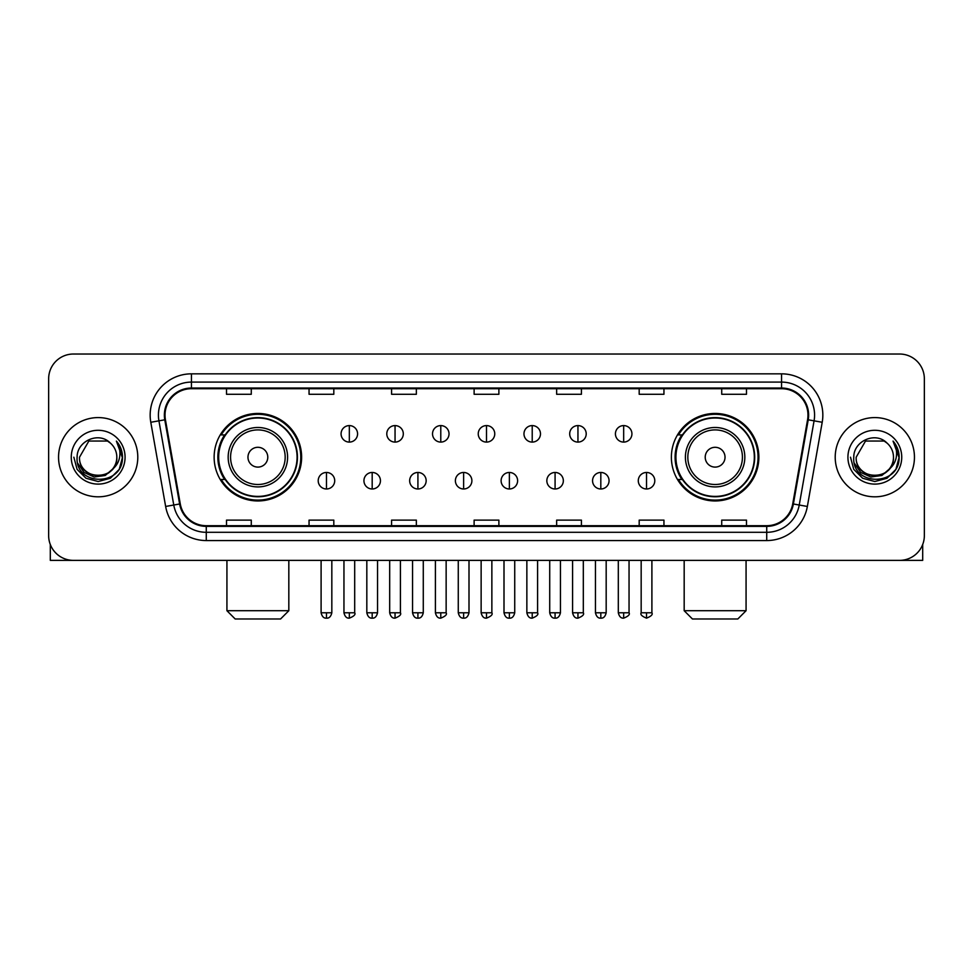 <?xml version="1.0" encoding="UTF-8"?>
<svg xmlns="http://www.w3.org/2000/svg" width="973" height="973" viewBox="0 0 973 973"><rect width="100%" height="100%" fill="white"/><g stroke="black" fill="none" stroke-linecap="round" stroke-linejoin="round"><path stroke-width="1.46" d="M671.382 457.201A43.749 43.749 0 0 0 715.119 500.949A43.749 43.749 0 0 0 758.867 457.201A43.749 43.749 0 0 0 715.119 413.452A43.749 43.749 0 0 0 671.382 457.201M214.133 457.201A43.749 43.749 0 0 0 257.881 500.949A43.749 43.749 0 0 0 301.618 457.201A43.749 43.749 0 0 0 257.881 413.452A43.749 43.749 0 0 0 214.133 457.201M224.629 479.482A40.027 40.027 0 0 1 224.629 434.919M681.866 479.482A40.027 40.027 0 0 1 681.866 434.919M48.65 378.789L48.65 535.612A24.763 24.763 0 0 0 73.413 560.375L899.587 560.375A24.763 24.763 0 0 0 924.35 535.612L924.35 378.789A24.763 24.763 0 0 0 899.587 354.026L73.413 354.026A24.763 24.763 0 0 0 48.65 378.789L48.65 535.612M58.55 457.201A39.613 39.613 0 0 0 98.176 496.814A39.613 39.613 0 0 0 137.789 457.201A39.613 39.613 0 0 0 98.176 417.587A39.613 39.613 0 0 0 58.55 457.201A39.613 39.613 0 0 0 98.176 496.814A39.613 39.613 0 0 0 137.789 457.201A39.613 39.613 0 0 0 98.176 417.587A39.613 39.613 0 0 0 58.55 457.201M835.211 457.201A39.613 39.613 0 0 0 874.824 496.814A39.613 39.613 0 0 0 914.45 457.201A39.613 39.613 0 0 0 874.824 417.587A39.613 39.613 0 0 0 835.211 457.201A39.613 39.613 0 0 0 874.824 496.814A39.613 39.613 0 0 0 914.45 457.201A39.613 39.613 0 0 0 874.824 417.587A39.613 39.613 0 0 0 835.211 457.201M165.021 415.106A26.417 26.417 0 0 1 191.438 388.701L781.562 388.701A26.417 26.417 0 0 1 807.578 419.691L792.727 503.88A26.417 26.417 0 0 1 766.724 525.7L206.276 525.7A26.417 26.417 0 0 1 180.273 503.88L165.422 419.691A26.417 26.417 0 0 1 165.021 415.106M164.364 415.106A27.074 27.074 0 0 0 164.778 419.813L179.616 503.99A27.074 27.074 0 0 0 206.276 526.369L766.724 526.369A27.074 27.074 0 0 0 793.384 503.99L808.222 419.813A27.074 27.074 0 0 0 781.562 388.032L191.438 388.032A27.074 27.074 0 0 0 164.364 415.106M150.791 422.27A41.267 41.267 0 0 1 191.438 373.839L781.562 373.839A41.267 41.267 0 0 1 822.209 422.27L807.359 506.459A41.267 41.267 0 0 1 766.724 540.562L206.276 540.562A41.267 41.267 0 0 1 165.641 506.459L150.791 422.27L158.927 420.835A33.009 33.009 0 0 1 191.438 382.097L781.562 382.097A33.009 33.009 0 0 1 814.073 420.835L799.234 505.023A33.009 33.009 0 0 1 766.724 532.304L206.276 532.304A33.009 33.009 0 0 1 173.766 505.023L158.927 420.835A33.009 33.009 0 0 1 158.417 415.106M899.587 354.026L73.413 354.026M73.413 560.375L899.587 560.375M924.35 535.612L924.35 378.789M793.384 503.99L799.234 505.023L814.073 420.835L822.209 422.27M474.119 388.701L474.119 394.284L498.881 394.284L498.881 388.701M391.584 388.701L391.584 394.284L416.347 394.284L416.347 388.701M309.049 388.701L309.049 394.284L333.812 394.284L333.812 388.701M226.514 388.701L226.514 394.284L251.277 394.284L251.277 388.701M556.653 388.701L556.653 394.284L581.416 394.284L581.416 388.701M639.188 388.701L639.188 394.284L663.951 394.284L663.951 388.701M721.723 388.701L721.723 394.284L746.486 394.284L746.486 388.701M498.881 525.7L498.881 520.117L474.119 520.117L474.119 525.7M416.347 525.7L416.347 520.117L391.584 520.117L391.584 525.7M333.812 525.7L333.812 520.117L309.049 520.117L309.049 525.7M251.277 525.7L251.277 520.117L226.514 520.117L226.514 525.7M581.416 525.7L581.416 520.117L556.653 520.117L556.653 525.7M663.951 525.7L663.951 520.117L639.188 520.117L639.188 525.7M746.486 525.7L746.486 520.117L721.723 520.117L721.723 525.7M112.467 469.181C102.566 482.572 78.545 474.009 79.518 457.201C78.375 481.258 117.964 481.258 116.821 457.201C117.964 481.258 78.375 481.258 79.518 457.201L88.847 441.049L107.492 441.049L110.387 443.104C98.942 431.112 76.903 440.988 77.11 457.201C75.018 486.001 121.698 486.743 122.452 458.599L122.501 457.201C122.428 451.083 120.397 445.707 116.395 441.085C119.436 446.072 120.506 451.448 119.606 457.201C118.73 462.09 116.359 466.091 112.467 469.181A18.657 18.657 0 0 0 116.821 457.201C117.964 481.258 78.375 481.258 79.518 457.201L88.847 441.049M116.821 457.201A18.657 18.657 0 0 0 110.387 443.104M113.659 468.183L105.23 475.469L94.199 477.013L84.043 472.416L77.694 463.245M71.26 457.201A26.903 26.903 0 0 0 98.176 484.104A26.903 26.903 0 0 0 125.079 457.201A26.903 26.903 0 0 0 98.176 430.297A26.903 26.903 0 0 0 71.26 457.201M116.395 441.085L122.489 457.906L121.357 449.83L122.489 457.906L121.357 449.83L122.489 457.906L116.578 441.292L122.489 457.906L116.578 441.292L122.501 457.201L119.241 469.363L110.338 478.266L98.176 481.526L86.013 478.266L77.098 469.363L73.851 457.201M116.578 441.292L122.489 457.918M50.304 544.503L50.304 560.375L146.047 560.375M280.577 618.974L235.174 618.974L226.928 610.716L288.823 610.716L280.577 618.974M267.782 457.201A9.9 9.9 0 0 0 257.881 447.3A9.9 9.9 0 0 0 247.969 457.201A9.9 9.9 0 0 0 257.881 467.101A9.9 9.9 0 0 0 267.782 457.201M287.594 457.201A29.713 29.713 0 0 0 257.881 427.488A29.713 29.713 0 0 0 228.168 457.201A29.713 29.713 0 0 0 257.881 486.914A29.713 29.713 0 0 0 287.594 457.201A29.713 29.713 0 0 1 257.881 486.914A29.713 29.713 0 0 1 228.168 457.201M297.081 457.201A39.2 39.2 0 0 0 257.881 418.001A39.2 39.2 0 0 0 218.67 457.201A39.2 39.2 0 0 0 257.881 496.4A39.2 39.2 0 0 0 297.081 457.201M300.791 457.201A42.921 42.921 0 0 1 221.199 479.482L225.177 479.482A39.577 39.577 0 0 0 284.055 486.877A39.577 39.577 0 0 0 284.055 427.524A39.577 39.577 0 0 0 225.177 434.919L221.199 434.919A42.921 42.921 0 0 1 300.791 457.201M737.826 618.974L692.423 618.974L684.177 610.716L746.072 610.716L737.826 618.974M725.031 457.201A9.9 9.9 0 0 0 715.119 447.3A9.9 9.9 0 0 0 705.218 457.201A9.9 9.9 0 0 0 715.119 467.101A9.9 9.9 0 0 0 725.031 457.201M744.832 457.201A29.713 29.713 0 0 0 715.119 427.488A29.713 29.713 0 0 0 685.406 457.201A29.713 29.713 0 0 0 715.119 486.914A29.713 29.713 0 0 0 744.832 457.201A29.713 29.713 0 0 1 715.119 486.914A29.713 29.713 0 0 1 685.406 457.201M754.33 457.201A39.2 39.2 0 0 0 715.119 418.001A39.2 39.2 0 0 0 675.919 457.201A39.2 39.2 0 0 0 715.119 496.4A39.2 39.2 0 0 0 754.33 457.201M758.04 457.201A42.921 42.921 0 0 1 678.449 479.482L682.426 479.482A39.577 39.577 0 0 0 741.304 486.877A39.577 39.577 0 0 0 741.304 427.524A39.577 39.577 0 0 0 682.426 434.919L678.449 434.919A42.921 42.921 0 0 1 758.04 457.201M349.331 425.59A8.258 8.258 0 0 0 341.073 433.836A8.258 8.258 0 0 0 349.331 442.095A8.258 8.258 0 0 0 357.578 433.836A8.258 8.258 0 0 0 349.331 425.59L349.331 442.095A8.258 8.258 0 0 0 357.578 433.836A8.258 8.258 0 0 0 349.331 425.59M395.05 425.59A8.258 8.258 0 0 0 386.792 433.836A8.258 8.258 0 0 0 395.05 442.095A8.258 8.258 0 0 0 403.309 433.836A8.258 8.258 0 0 0 395.05 425.59L395.05 442.095A8.258 8.258 0 0 0 403.309 433.836A8.258 8.258 0 0 0 395.05 425.59M440.781 425.59A8.258 8.258 0 0 0 432.523 433.836A8.258 8.258 0 0 0 440.781 442.095A8.258 8.258 0 0 0 449.027 433.836A8.258 8.258 0 0 0 440.781 425.59L440.781 442.095A8.258 8.258 0 0 0 449.027 433.836A8.258 8.258 0 0 0 440.781 425.59M486.5 425.59A8.258 8.258 0 0 0 478.242 433.836A8.258 8.258 0 0 0 486.5 442.095A8.258 8.258 0 0 0 494.758 433.836A8.258 8.258 0 0 0 486.5 425.59L486.5 442.095A8.258 8.258 0 0 0 494.758 433.836A8.258 8.258 0 0 0 486.5 425.59M532.219 425.59A8.258 8.258 0 0 0 523.973 433.836A8.258 8.258 0 0 0 532.219 442.095A8.258 8.258 0 0 0 540.477 433.836A8.258 8.258 0 0 0 532.219 425.59L532.219 442.095A8.258 8.258 0 0 0 540.477 433.836A8.258 8.258 0 0 0 532.219 425.59M577.95 425.59A8.258 8.258 0 0 0 569.692 433.836A8.258 8.258 0 0 0 577.95 442.095A8.258 8.258 0 0 0 586.208 433.836A8.258 8.258 0 0 0 577.95 425.59L577.95 442.095A8.258 8.258 0 0 0 586.208 433.836A8.258 8.258 0 0 0 577.95 425.59M623.669 425.59A8.258 8.258 0 0 0 615.423 433.836A8.258 8.258 0 0 0 623.669 442.095A8.258 8.258 0 0 0 631.927 433.836A8.258 8.258 0 0 0 623.669 425.59L623.669 442.095A8.258 8.258 0 0 0 631.927 433.836A8.258 8.258 0 0 0 623.669 425.59M326.466 472.464A8.258 8.258 0 0 0 318.207 480.723A8.258 8.258 0 0 0 326.466 488.981A8.258 8.258 0 0 0 334.712 480.723A8.258 8.258 0 0 0 326.466 472.464L326.466 488.981A8.258 8.258 0 0 0 334.712 480.723A8.258 8.258 0 0 0 326.466 472.464M372.185 472.464A8.258 8.258 0 0 0 363.938 480.723A8.258 8.258 0 0 0 372.185 488.981A8.258 8.258 0 0 0 380.443 480.723A8.258 8.258 0 0 0 372.185 472.464L372.185 488.981A8.258 8.258 0 0 0 380.443 480.723A8.258 8.258 0 0 0 372.185 472.464M417.916 472.464A8.258 8.258 0 0 0 409.657 480.723A8.258 8.258 0 0 0 417.916 488.981A8.258 8.258 0 0 0 426.162 480.723A8.258 8.258 0 0 0 417.916 472.464L417.916 488.981A8.258 8.258 0 0 0 426.162 480.723A8.258 8.258 0 0 0 417.916 472.464M463.635 472.464A8.258 8.258 0 0 0 455.388 480.723A8.258 8.258 0 0 0 463.635 488.981A8.258 8.258 0 0 0 471.893 480.723A8.258 8.258 0 0 0 463.635 472.464L463.635 488.981A8.258 8.258 0 0 0 471.893 480.723A8.258 8.258 0 0 0 463.635 472.464M509.366 472.464A8.258 8.258 0 0 0 501.107 480.723A8.258 8.258 0 0 0 509.366 488.981A8.258 8.258 0 0 0 517.612 480.723A8.258 8.258 0 0 0 509.366 472.464L509.366 488.981A8.258 8.258 0 0 0 517.612 480.723A8.258 8.258 0 0 0 509.366 472.464M555.084 472.464A8.258 8.258 0 0 0 546.838 480.723A8.258 8.258 0 0 0 555.084 488.981A8.258 8.258 0 0 0 563.343 480.723A8.258 8.258 0 0 0 555.084 472.464L555.084 488.981A8.258 8.258 0 0 0 563.343 480.723A8.258 8.258 0 0 0 555.084 472.464M600.815 472.464A8.258 8.258 0 0 0 592.557 480.723A8.258 8.258 0 0 0 600.815 488.981A8.258 8.258 0 0 0 609.062 480.723A8.258 8.258 0 0 0 600.815 472.464L600.815 488.981A8.258 8.258 0 0 0 609.062 480.723A8.258 8.258 0 0 0 600.815 472.464M646.534 472.464A8.258 8.258 0 0 0 638.288 480.723A8.258 8.258 0 0 0 646.534 488.981A8.258 8.258 0 0 0 654.793 480.723A8.258 8.258 0 0 0 646.534 472.464L646.534 488.981A8.258 8.258 0 0 0 654.793 480.723A8.258 8.258 0 0 0 646.534 472.464M922.696 544.503L922.696 560.375L826.953 560.375M893.482 457.201C894.625 481.258 855.036 481.258 856.179 457.201L865.508 441.049L884.153 441.049L887.048 443.104C875.603 431.112 853.564 440.988 853.771 457.201C851.667 486.001 898.359 486.743 899.113 458.599L899.149 457.201C899.088 451.083 897.045 445.707 893.044 441.085C896.097 446.072 897.167 451.448 896.267 457.201C895.391 462.09 893.007 466.091 889.127 469.181A18.657 18.657 0 0 0 893.482 457.201C894.625 481.258 855.036 481.258 856.179 457.201C855.036 481.258 894.625 481.258 893.482 457.201A18.657 18.657 0 0 0 887.048 443.104M889.127 469.181C879.215 482.572 855.206 474.009 856.179 457.201M890.307 468.183L881.891 475.469L870.847 477.013L860.691 472.416L854.355 463.245M847.921 457.201A26.903 26.903 0 0 0 874.824 484.104A26.903 26.903 0 0 0 901.74 457.201A26.903 26.903 0 0 0 874.824 430.297A26.903 26.903 0 0 0 847.921 457.201M893.044 441.085L899.149 457.906L898.006 449.83L899.149 457.906L898.006 449.83L899.149 457.906L893.226 441.292L899.149 457.906L893.226 441.292L899.149 457.201L895.902 469.363L886.987 478.266L874.824 481.526L862.662 478.266L853.759 469.363L850.499 457.201M893.226 441.292L899.149 457.918M781.562 373.839L781.562 388.032M158.927 420.835L164.778 419.813M206.276 540.562L206.276 526.369M766.724 526.369L766.724 540.562M165.641 506.459L179.616 503.99M808.222 419.813L814.073 420.835M191.438 373.839L191.438 388.032M799.234 505.023L807.359 506.459M285.174 457.201A27.293 27.293 0 0 0 257.881 429.908A27.293 27.293 0 0 0 230.577 457.201A27.293 27.293 0 0 0 257.881 484.493A27.293 27.293 0 0 0 285.174 457.201M742.423 457.201A27.293 27.293 0 0 0 715.119 429.908A27.293 27.293 0 0 0 687.826 457.201A27.293 27.293 0 0 0 715.119 484.493A27.293 27.293 0 0 0 742.423 457.201M349.331 612.783L343.956 612.783C344.892 616.602 346.692 618.39 349.331 618.147L349.331 612.783L354.695 612.783L354.695 560.375M395.05 612.783L389.686 612.783C390.623 616.602 392.411 618.39 395.05 618.147L395.05 612.783L400.414 612.783L400.414 560.375M440.781 612.783L435.405 612.783C436.342 616.602 438.13 618.39 440.781 618.147L440.781 612.783L446.145 612.783L446.145 560.375M486.5 612.783L481.136 612.783C482.073 616.602 483.861 618.39 486.5 618.147L486.5 612.783L491.864 612.783L491.864 560.375M532.219 612.783L526.855 612.783C527.792 616.602 529.58 618.39 532.219 618.147L532.219 612.783L537.595 612.783L537.595 560.375M577.95 612.783L572.586 612.783C573.523 616.602 575.311 618.39 577.95 618.147L577.95 612.783L583.314 612.783L583.314 560.375M623.669 612.783L618.305 612.783C619.242 616.602 621.029 618.39 623.669 618.147L623.669 612.783L629.045 612.783L629.045 560.375M326.466 612.783L321.102 612.783C322.039 616.602 323.827 618.39 326.466 618.147L326.466 612.783L331.829 612.783L331.829 560.375M372.185 612.783L366.821 612.783C367.758 616.602 369.545 618.39 372.185 618.147L372.185 612.783L377.548 612.783L377.548 560.375M417.916 612.783L412.552 612.783C413.489 616.602 415.276 618.39 417.916 618.147L417.916 612.783L423.279 612.783L423.279 560.375M463.635 612.783L458.271 612.783C459.207 616.602 460.995 618.39 463.635 618.147L463.635 612.783L468.998 612.783L468.998 560.375M509.366 612.783L504.002 612.783C504.938 616.602 506.726 618.39 509.366 618.147L509.366 612.783L514.729 612.783L514.729 560.375M555.084 612.783L549.721 612.783C550.657 616.602 552.445 618.39 555.084 618.147L555.084 612.783L560.448 612.783L560.448 560.375M600.815 612.783L595.452 612.783C596.388 616.602 598.176 618.39 600.815 618.147L600.815 612.783L606.179 612.783L606.179 560.375M646.534 612.783L641.171 612.783C640.088 614.498 641.876 616.286 646.534 618.147L646.534 612.783L651.898 612.783L651.898 560.375M288.823 560.375L288.823 610.716M226.928 560.375L226.928 610.716M746.072 560.375L746.072 610.716M684.177 560.375L684.177 610.716M343.956 612.783L343.956 560.375M354.695 612.783C355.777 614.498 353.99 616.286 349.331 618.147M389.686 612.783L389.686 560.375M400.414 612.783C401.508 614.498 399.721 616.286 395.05 618.147M435.405 612.783L435.405 560.375M446.145 612.783C447.227 614.498 445.439 616.286 440.781 618.147M481.136 612.783L481.136 560.375M491.864 612.783C492.958 614.498 491.17 616.286 486.5 618.147M526.855 612.783L526.855 560.375M537.595 612.783C538.677 614.498 536.889 616.286 532.219 618.147M572.586 612.783L572.586 560.375M583.314 612.783C584.408 614.498 582.62 616.286 577.95 618.147M618.305 612.783L618.305 560.375M629.045 612.783C630.127 614.498 628.339 616.286 623.669 618.147M321.102 612.783L321.102 560.375M331.829 612.783C330.893 616.602 329.105 618.39 326.466 618.147M366.821 612.783L366.821 560.375M377.548 612.783C376.612 616.602 374.824 618.39 372.185 618.147M412.552 612.783L412.552 560.375M423.279 612.783C422.343 616.602 420.555 618.39 417.916 618.147M458.271 612.783L458.271 560.375M468.998 612.783C468.062 616.602 466.274 618.39 463.635 618.147M504.002 612.783L504.002 560.375M514.729 612.783C513.793 616.602 512.005 618.39 509.366 618.147M549.721 612.783L549.721 560.375M560.448 612.783C559.511 616.602 557.724 618.39 555.084 618.147M595.452 612.783L595.452 560.375M606.179 612.783C605.242 616.602 603.455 618.39 600.815 618.147M641.171 612.783L641.171 560.375M651.898 612.783C652.992 614.498 651.205 616.286 646.534 618.147"/></g></svg>
